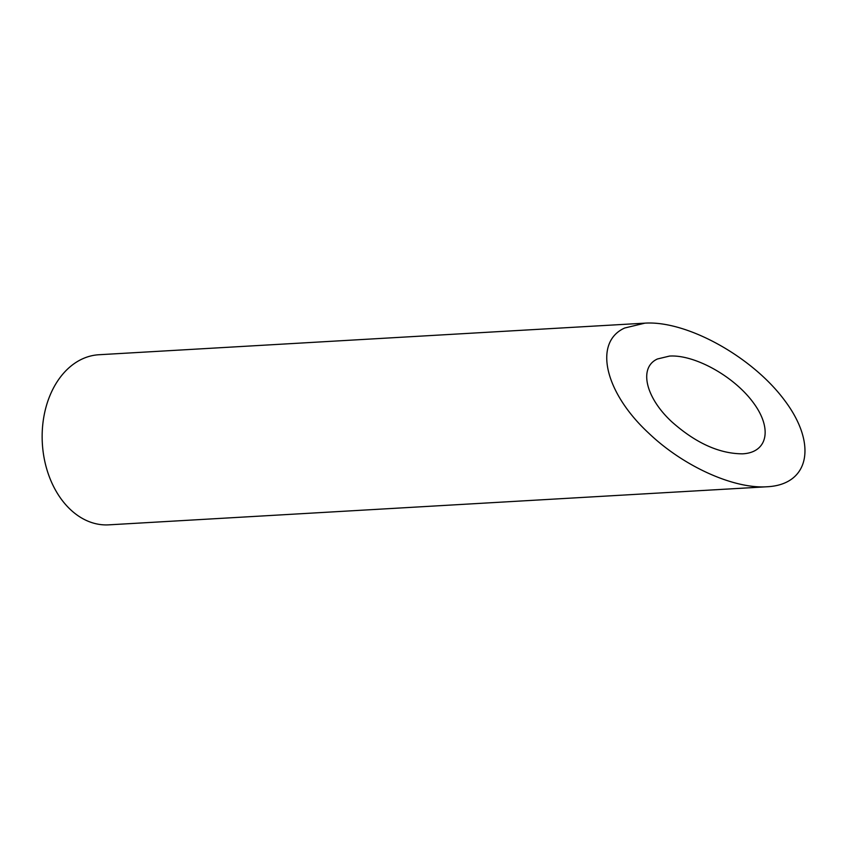 <?xml version="1.0" encoding="UTF-8"?>
<svg xmlns="http://www.w3.org/2000/svg" width="848" height="848" viewBox="0 0 848 848"><rect width="100%" height="100%" fill="white"/><g stroke="black" fill="none" stroke-linecap="round" stroke-linejoin="round"><path stroke-width="1.27" d="M657.444 358.98C638.565 367.449 645.381 397.373 671.743 421.763C695.72 443.069 719.327 453.754 742.583 453.828C767.843 452.567 772.729 428.378 752.992 402.238C733.637 376.077 694.491 354.432 669.517 356.075L657.444 358.98M767.196 486.752L108.745 524.848A85.192 61.597 -93.3 0 1 46.428 467.926A85.192 61.597 -93.3 0 1 98.909 354.74L644.904 323.152L624.7 328.006C593.102 342.179 604.518 392.264 648.646 433.084C683.287 466.262 733.764 489.116 767.196 486.752C809.48 484.643 817.652 444.151 784.623 400.404C752.218 356.616 686.7 320.396 644.904 323.152"/></g></svg>
